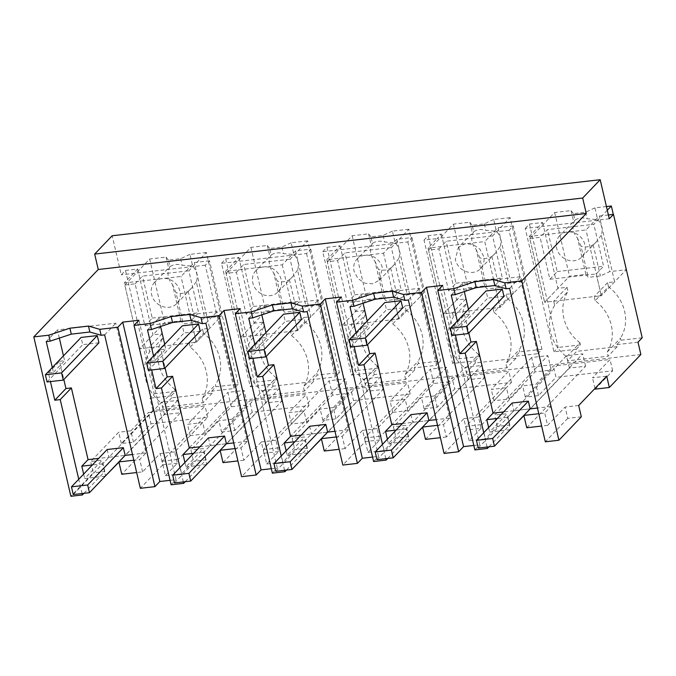 <?xml version="1.0" encoding="UTF-8"?>
<svg xmlns="http://www.w3.org/2000/svg" width="676" height="676" viewBox="0 0 676 676"><rect width="100%" height="100%" fill="white"/><g stroke="black" fill="none" stroke-linecap="round" stroke-linejoin="round"><path stroke-width="0.51" stroke-dasharray="3.38 2.54" d="M509.62 288.373L520.79 276.695L550.991 406.479L544.721 413.028L538.78 413.712M451.238 295.082L462.409 283.396L520.79 276.695M581.318 416.796L567.739 418.36L565.111 407.045L547.594 425.365L544.721 413.028M567.739 418.36L545.321 441.808M487.058 447.039L483.729 432.733M457.28 321.032L458.404 325.874L453.41 326.449L455.421 335.076M458.404 325.874L469.575 314.196L468.451 309.355M464.319 291.601L462.409 283.396M453.41 326.449L464.581 314.771L469.575 314.196M464.581 314.771L468.823 332.998M478.253 448.053L566.522 355.737L582.72 353.869L530.136 408.87L503.637 411.912M550.991 406.479L537.462 408.025M526.748 427.764L585.593 366.215L569.395 368.074L523.925 415.63M510.262 429.649L489.661 432.015L507.177 413.704L494.646 415.14L522.675 385.827L535.84 384.323L553.348 366.003L610.048 359.488L592.531 377.808L606.71 376.177M578.681 405.49L565.111 407.045M547.594 425.365L541.653 426.049M595.007 388.421L592.531 377.808M640.865 354.52L152.861 410.56L121.334 443.532L133.485 442.138L151.001 423.818L207.693 417.303L190.184 435.623L205.369 433.882L231.293 406.766L247.492 404.907L221.567 432.015L218.931 420.709L190.911 450.013L193.539 461.328L181.633 473.783L178.287 459.384L244.137 390.508L247.492 404.907M595.167 389.123L612.684 370.803L555.985 377.309L553.348 366.003M221.567 432.015L234.733 430.511L252.241 412.191L308.94 405.676L291.424 423.996L306.617 422.255L332.541 395.139L348.74 393.28L322.815 420.396L335.972 418.883L353.489 400.564L410.188 394.057L392.671 412.368L407.856 410.628L433.781 383.52L449.979 381.653L424.063 408.769L437.22 407.256L454.737 388.937L511.436 382.43L493.919 400.741L509.104 399.001L535.029 371.893L542.118 371.073L551.227 370.034L525.303 397.142L538.468 395.629L555.985 377.309M152.861 410.56L149.987 398.215L154.196 393.821L125.483 270.434L121.274 274.828L112.182 235.755M211.749 391.125L215.957 386.731L238.231 384.171L209.509 260.784L205.31 265.178L234.023 388.565L211.749 391.125L212.23 393.178L171.729 397.834L171.248 395.773L149.987 398.215M205.31 265.178L121.274 274.828M609.279 218.787L525.252 228.437L553.965 351.833L576.239 349.272L576.712 351.326L567.603 360.857L566.649 356.742A39.791 35.296 43.7 0 1 554.683 305.332L568.001 291.407L567.037 287.292L557.928 288.339L544.619 302.265L553.728 301.217L554.683 305.332M638 342.183L616.732 344.625L617.213 346.678L576.712 351.326M537.766 353.692L541.966 349.298L513.253 225.902L509.045 230.296L537.766 353.692L515.492 356.252L515.965 358.305L475.465 362.953L474.991 360.899L452.717 363.46L424.004 240.065L437.161 238.552L428.052 248.075L443.372 313.884L452.481 312.844L453.435 316.951L466.753 303.034L465.789 298.919L456.68 299.967L443.372 313.884L428.533 250.137L438.859 248.945L448.627 290.9L494.993 285.576L500.071 307.377L484.751 241.569L428.052 248.075M509.045 230.296L437.161 238.552L441.369 234.158L428.204 235.67L424.004 240.065M303.803 317.517L290.486 331.443L291.449 335.558L304.758 321.632L303.803 317.517L310.884 316.706L295.573 250.897L310.757 249.157L306.558 253.551L221.508 263.319L250.221 386.706L272.496 384.154L272.977 386.207L263.868 395.73L262.913 391.615A39.791 35.296 43.7 0 1 250.948 340.205L264.257 326.288L263.302 322.173L254.184 323.221L240.876 337.138L249.993 336.09L250.948 340.205M306.558 253.551L335.271 376.946L312.996 379.498L313.478 381.56L272.977 386.207M405.042 305.898L391.734 319.816L392.688 323.931L406.006 310.005L405.042 305.898L412.132 305.079L396.82 239.27L412.005 237.53L407.805 241.923L322.756 251.692L351.469 375.079L373.743 372.527L374.225 374.58L365.116 384.103L364.153 379.996A39.791 35.296 43.7 0 1 352.196 328.578L365.505 314.661L364.55 310.546L355.432 311.594L342.124 325.511L351.233 324.463L352.196 328.578M407.805 241.923L436.519 365.319L414.244 367.871L414.718 369.933L374.225 374.58M642.2 337.78L620.94 340.222L616.732 344.625M608.392 214.976L599.308 216.024L585.999 229.941L529.3 236.456L544.619 302.265L529.781 238.51L540.107 237.327L549.867 279.272L596.24 273.949L601.31 295.75L585.999 229.941M620.94 340.222L620.458 338.169L607.149 352.095L608.104 356.201L567.603 360.857M607.149 352.095A39.791 35.296 43.7 0 0 595.184 300.676L608.493 286.759A39.791 35.296 43.7 0 1 620.458 338.169M608.493 286.759L607.538 282.644L614.628 281.833L599.308 216.024M473.825 445.45L479.766 444.766L442.679 285.39M474.865 449.895L479.766 444.766M121.334 443.532L118.697 432.217L90.677 461.531L93.305 472.837L70.887 496.285M82.075 493.548L78.746 479.242M52.297 367.541L53.421 372.375L48.427 372.949L50.43 381.577M170.09 480.332L176.03 479.647L138.935 320.263M171.121 484.776L176.03 479.647M183.323 481.92L179.993 467.615M153.545 355.914L154.669 360.756L149.675 361.33L151.678 369.949M271.338 468.705L277.27 468.02L240.183 308.636M272.369 473.149L277.27 468.02M284.562 470.293L281.233 455.987M254.793 344.287L255.917 349.129L250.914 349.703L252.925 358.322M372.577 457.077L378.518 456.393L341.431 297.017M373.617 461.522L378.518 456.393M385.81 458.666L382.481 444.36M356.032 332.66L357.165 337.501L352.162 338.076L354.173 346.695M444.073 453.435L466.499 429.987L481.084 428.314L469.169 440.769L485.368 438.901L482.022 424.511L547.881 355.635L551.227 370.034M488.951 446.828L509.805 425.01L497.282 426.446L485.368 438.901M509.805 425.01L507.177 413.704M488.63 427.604L489.661 432.015M512.146 403.014L513.937 410.729L507.676 417.278L497.375 418.461M569.395 368.074L566.522 355.737M507.676 417.278L510.498 429.412M497.282 426.446L494.646 415.14M525.303 397.142L522.675 385.827M538.468 395.629L535.84 384.323M612.684 370.803L610.048 359.488M585.593 366.215L582.72 353.869M231.293 406.766L227.939 392.376L244.137 390.508M205.369 433.882L202.732 422.568L174.712 451.881L177.34 463.187L165.434 475.642L162.079 461.252L227.939 392.376M202.732 422.568L187.548 424.317L205.065 405.997L148.365 412.504L151.001 423.818M190.184 435.623L187.548 424.317M207.693 417.303L205.065 405.997M133.485 442.138L130.848 430.823L148.365 412.504M130.848 430.823L118.697 432.217M535.029 371.893L531.682 357.494L547.881 355.635M469.169 440.769L465.823 426.37L531.682 357.494M481.084 428.314L478.447 416.999L506.476 387.694L491.291 389.435L508.8 371.116L452.109 377.63L454.737 388.937M509.104 399.001L506.476 387.694M493.919 400.741L491.291 389.435M511.436 382.43L508.8 371.116M437.22 407.256L434.592 395.942L452.109 377.63M434.592 395.942L421.427 397.454L393.407 426.767L396.035 438.073L384.129 450.529L380.774 436.138L446.633 367.262L449.979 381.653M424.063 408.769L421.427 397.454M433.781 383.52L430.435 369.121L446.633 367.262M407.856 410.628L405.228 399.313L377.2 428.626L379.836 439.932L367.93 452.388L364.575 437.997L430.435 369.121M405.228 399.313L390.044 401.062L407.56 382.743L350.861 389.249L353.489 400.564M392.671 412.368L390.044 401.062M410.188 394.057L407.56 382.743M335.972 418.883L333.344 407.569L350.861 389.249M333.344 407.569L320.179 409.081L292.159 438.394L294.787 449.701L282.881 462.156L279.526 447.765L345.385 378.89L348.74 393.28M322.815 420.396L320.179 409.081M332.541 395.139L329.187 380.749L345.385 378.89M306.617 422.255L303.98 410.94L275.96 440.253L278.588 451.56L266.682 464.015L263.327 449.625L329.187 380.749M303.98 410.94L288.796 412.69L306.312 394.37L249.613 400.876L252.241 412.191M291.424 423.996L288.796 412.69M308.94 405.676L306.312 394.37M234.733 430.511L232.096 419.196L249.613 400.876M232.096 419.196L218.931 420.709M154.196 393.821L175.456 391.379L171.248 395.773M175.456 391.379L174.974 389.325L161.665 403.242A39.791 35.296 43.7 0 1 149.7 351.833L163.009 337.907L162.054 333.8L152.945 334.84L139.628 348.765L148.745 347.717L149.7 351.833M171.729 397.834L162.62 407.358L161.665 403.242M212.23 393.178L203.121 402.71L162.62 407.358M203.121 402.71L202.166 398.595L215.475 384.669L215.957 386.731M238.231 384.171L234.023 388.565M209.509 260.784L194.325 262.525L181.016 276.45L124.316 282.957L139.628 348.765L124.798 285.01L135.124 283.827L144.884 325.781L191.257 320.458L196.327 342.259L181.016 276.45M125.483 270.434L137.625 269.031L124.316 282.957M525.252 228.437L529.452 224.043L542.617 222.531L529.3 236.456M529.452 224.043L558.165 347.43L553.965 351.833M576.239 349.272L580.439 344.878L558.165 347.43M580.439 344.878L579.957 342.816L566.649 356.742M617.213 346.678L608.104 356.201M513.253 225.902L498.068 227.643L484.751 241.569M428.204 235.67L456.917 359.057L452.717 363.46M474.991 360.899L479.191 356.505L456.917 359.057M479.191 356.505L478.718 354.444L465.401 368.369A39.791 35.296 43.7 0 1 453.435 316.951M475.465 362.953L466.364 372.476L465.401 368.369M515.965 358.305L506.856 367.829L466.364 372.476M541.966 349.298L519.692 351.85L515.492 356.252M506.856 367.829L505.901 363.713L519.21 349.796L519.692 351.85M295.573 250.897L282.264 264.823L225.564 271.329L240.876 337.138L226.037 273.391L236.372 272.2L246.132 314.154L292.505 308.831L297.575 330.632L282.264 264.823M221.508 263.319L225.716 258.916L238.873 257.412L225.564 271.329M225.716 258.916L254.43 382.312L250.221 386.706M272.496 384.154L276.704 379.751L254.43 382.312M276.704 379.751L276.222 377.698L262.913 391.615M313.478 381.56L304.369 391.083L263.868 395.73M310.757 249.157L339.47 372.544L317.196 375.104L312.996 379.498M304.369 391.083L303.406 386.968L316.723 373.051L317.196 375.104M339.47 372.544L335.271 376.946M396.82 239.27L383.503 253.196L326.812 259.702L342.124 325.511L327.285 261.764L337.611 260.573L347.38 302.527L393.745 297.203L398.823 319.004L383.503 253.196M322.756 251.692L326.956 247.298L340.121 245.785L326.812 259.702M326.956 247.298L355.669 370.685L351.469 375.079M373.743 372.527L377.943 368.124L355.669 370.685M377.943 368.124L377.47 366.071L364.153 379.996M414.718 369.933L405.608 379.456L365.116 384.103M412.005 237.53L440.718 360.916L418.444 363.477L414.244 367.871M405.608 379.456L404.654 375.341L417.971 361.423L418.444 363.477M440.718 360.916L436.519 365.319M607.538 282.644L594.229 296.561L601.31 295.75L544.619 302.265L569.488 276.247L585.915 274.363L588.255 277.354L600.406 275.96L609.76 271.625L626.187 269.741L601.31 295.75L614.628 281.833M595.184 300.676L594.229 296.561M137.625 269.031L152.945 334.84M174.974 389.325A39.791 35.296 43.7 0 1 163.009 337.907M118.934 462.13L164.412 414.574L180.61 412.715L121.756 474.265M105.279 476.157L84.677 478.523L102.186 460.204L90.677 461.531M174.712 451.881L160.127 453.554L142.611 471.873L136.67 472.549M83.968 493.328L104.822 471.518L93.305 472.837M104.822 471.518L102.186 460.204M83.647 474.113L84.677 478.523M48.427 372.949L59.598 361.271L63.84 379.506M59.598 361.271L64.592 360.697L63.468 355.863M53.421 372.375L64.592 360.697M59.336 338.101L57.426 329.905L115.799 323.196L145.999 452.979L139.738 459.528L133.797 460.212M46.255 341.583L57.426 329.905M104.636 334.882L115.799 323.196M177.34 463.187L162.755 464.86L160.127 453.554M162.755 464.86L140.338 488.309M142.611 471.873L139.738 459.528M165.434 475.642L181.633 473.783M185.207 481.701L206.07 459.891L193.539 461.328M206.07 459.891L203.434 448.577L190.911 450.013M184.894 462.485L185.917 466.896L203.434 448.577M149.675 361.33L160.837 349.644L165.079 367.879M160.837 349.644L165.84 349.07L164.707 344.236M154.669 360.756L165.84 349.07M160.575 326.474L158.674 318.278L217.047 311.577L247.247 441.352L240.986 447.901L235.045 448.585M147.503 329.956L158.674 318.278M205.876 323.255L217.047 311.577M266.682 464.015L282.881 462.156M286.455 470.082L307.318 448.264L294.787 449.701M278.588 451.56L264.003 453.241L241.585 476.681M264.003 453.241L261.367 441.927L243.859 460.246L240.986 447.901M307.318 448.264L304.682 436.95L292.159 438.394M286.142 450.858L287.165 455.269L304.682 436.95M250.914 349.703L262.085 338.017L266.327 356.252M262.085 338.017L267.088 337.442L265.955 332.609M255.917 349.129L267.088 337.442M261.823 314.847L259.914 306.65L318.295 299.95L348.495 429.725L342.233 436.282L336.293 436.958M248.751 318.328L259.914 306.65M307.124 311.628L318.295 299.95M367.93 452.388L384.129 450.529M387.703 458.455L408.558 436.637L396.035 438.073M379.836 439.932L365.251 441.614L342.833 465.054M365.251 441.614L362.615 430.299L345.098 448.619L342.233 436.282M408.558 436.637L405.93 425.331L393.407 426.767M387.39 439.231L388.413 443.642L405.93 425.331M352.162 338.076L363.333 326.398L367.575 344.625M363.333 326.398L368.327 325.824L367.203 320.982M357.165 337.501L368.327 325.824M363.071 303.22L361.161 295.023L419.542 288.322L449.743 418.098L443.473 424.655L437.541 425.331M349.999 306.701L361.161 295.023M408.372 300L419.542 288.322M466.499 429.987L463.863 418.672L446.346 436.992L443.473 424.655M465.823 426.37L482.022 424.511M478.447 416.999L463.863 418.672M162.079 461.252L178.287 459.384M425.5 439.383L484.346 377.842L468.147 379.701L422.677 427.257M409.022 441.276L388.413 443.642M446.346 436.992L440.406 437.676M364.575 437.997L380.774 436.138M377.2 428.626L362.615 430.299M324.252 451.01L383.106 389.46L366.907 391.328L321.43 438.885M307.774 452.903L287.165 455.269M345.098 448.619L339.166 449.303M263.327 449.625L279.526 447.765M275.96 440.253L261.367 441.927M223.004 462.637L281.858 401.088L265.66 402.947L220.182 450.512M206.526 464.53L185.917 466.896M243.859 460.246L237.918 460.922M202.166 398.595A39.791 35.296 43.7 0 0 190.201 347.185L189.238 343.07L196.327 342.259L139.628 348.765L164.505 322.756L180.931 320.863L183.272 323.863L195.423 322.469L204.769 318.134L221.204 316.241L196.327 342.259L209.636 328.333L194.325 262.525M190.201 347.185L203.51 333.26A39.791 35.296 43.7 0 1 215.475 384.669M203.51 333.26L202.555 329.144L209.636 328.333M542.617 222.531L557.928 288.339M579.957 342.816A39.791 35.296 43.7 0 1 568.001 291.407M507.245 298.386L506.29 294.271L492.981 308.188L493.936 312.304L507.245 298.386A39.791 35.296 43.7 0 1 519.21 349.796M506.29 294.271L513.38 293.452L498.068 227.643M513.38 293.452L500.071 307.377L443.372 313.884L468.24 287.875L484.667 285.99L487.016 288.982L499.158 287.587L508.513 283.252L524.939 281.368L500.071 307.377L492.981 308.188M493.936 312.304A39.791 35.296 43.7 0 1 505.901 363.713M441.369 234.158L456.68 299.967M478.718 354.444A39.791 35.296 43.7 0 1 466.753 303.034M304.758 321.632A39.791 35.296 43.7 0 1 316.723 373.051M310.884 316.706L297.575 330.632L240.876 337.138L265.752 311.129L282.179 309.245L284.52 312.236L296.671 310.842L306.017 306.507L322.444 304.614L297.575 330.632L290.486 331.443M291.449 335.558A39.791 35.296 43.7 0 1 303.406 386.968M238.873 257.412L254.184 323.221M276.222 377.698A39.791 35.296 43.7 0 1 264.257 326.288M406.006 310.005A39.791 35.296 43.7 0 1 417.971 361.423M412.132 305.079L398.823 319.004L342.124 325.511L366.992 299.502L383.427 297.617L385.768 300.609L397.919 299.214L407.265 294.88L423.691 292.995L398.823 319.004L391.734 319.816M392.688 323.931A39.791 35.296 43.7 0 1 404.654 375.341M340.121 245.785L355.432 311.594M377.47 366.071A39.791 35.296 43.7 0 1 365.505 314.661M162.054 333.8L148.745 347.717M177.737 400.378L125.153 455.37L108.954 457.238L161.539 402.237L177.737 400.378L180.61 412.715M164.412 414.574L161.539 402.237M73.261 494.562L108.954 457.238L102.684 463.787L105.515 475.912M102.684 463.787L92.392 464.97M107.154 449.523L108.954 457.238L98.654 458.412M145.999 452.979L132.479 454.534M281.858 401.088L278.985 388.751L226.401 443.752L199.902 446.794M247.247 441.352L233.727 442.907M174.509 482.934L210.202 445.611L203.932 452.159L206.755 464.285M203.932 452.159L193.632 453.342M383.106 389.46L380.233 377.123L327.649 432.125L301.15 435.167M348.495 429.725L334.966 431.28M275.757 471.307L311.442 433.984L305.18 440.532L308.002 452.667M305.18 440.532L294.88 441.715M484.346 377.842L481.481 365.496L428.888 420.497L402.389 423.539M449.743 418.098L436.214 419.652M377.005 459.68L412.69 422.356L406.428 428.905L409.25 441.039M406.428 428.905L396.128 430.088M468.147 379.701L465.282 367.355L481.481 365.496M410.898 414.641L412.69 422.356L465.282 367.355M366.907 391.328L364.034 378.983L380.233 377.123M309.65 426.269L311.442 433.984L364.034 378.983M265.66 402.947L262.787 390.61L278.985 388.751M208.402 437.896L210.202 445.611L262.787 390.61M202.555 329.144L189.238 343.07M567.037 287.292L553.728 301.217M465.789 298.919L452.481 312.844M263.302 322.173L249.993 336.09M364.55 310.546L351.233 324.463M613.309 214.41L626.187 269.741M607.293 210.236L593.832 224.305L547.467 229.629L540.107 237.327M596.24 273.949L603.6 266.26L593.832 224.305M606.431 206.552L594.922 207.87L597.652 219.624A15.371 13.63 43.7 0 1 601.725 227.153A15.371 13.63 43.7 0 1 601.277 235.197L609.76 271.625M594.922 207.87L585.577 212.205L573.425 213.608L574.946 220.131A15.371 13.63 43.7 0 1 587.089 218.737L597.652 219.624M529.781 238.51L554.65 212.501L571.085 210.608L573.425 213.608M549.867 279.272L557.227 271.583L547.467 229.629M557.227 271.583L603.6 266.26M554.65 212.501L569.488 276.247M571.085 210.608L573.814 222.362L574.946 220.131L559.627 235.747A15.371 13.63 43.7 0 1 574.135 232.781A15.371 13.63 43.7 0 1 584.909 244.737A15.371 13.63 43.7 0 1 581.842 256.99A15.371 13.63 43.7 0 1 567.333 259.947A15.371 13.63 43.7 0 1 556.559 247.991A15.371 13.63 43.7 0 1 559.627 235.747M585.915 274.363L577.439 237.935A15.371 13.63 43.7 0 1 573.375 230.406A15.371 13.63 43.7 0 1 573.814 222.362M577.439 237.935L580.997 246.149L588.255 277.354M601.277 235.197L596.553 241.602L593.148 244.754C589.54 247.061 585.492 247.526 580.997 246.149M593.148 244.754L600.406 275.96M585.577 212.205L587.089 218.737M494.993 285.576L502.352 277.887L492.584 235.932L510.101 217.613L524.939 281.368M510.101 217.613L493.674 219.497L496.412 231.251A15.371 13.63 43.7 0 1 500.477 238.78A15.371 13.63 43.7 0 1 500.037 246.825L508.513 283.252M493.674 219.497L484.329 223.832L472.178 225.226L473.699 231.758A15.371 13.63 43.7 0 1 485.85 230.364L496.412 231.251M428.533 250.137L453.402 224.128L469.837 222.235L472.178 225.226M438.859 248.945L446.219 241.256L492.584 235.932M448.627 290.9L455.979 283.21L446.219 241.256M455.979 283.21L502.352 277.887M453.402 224.128L468.24 287.875M469.837 222.235L472.566 233.989L473.699 231.758L458.379 247.374L464.961 243.782L472.887 244.408L479.799 249.064L483.661 256.365A15.371 13.63 43.7 0 1 480.594 268.609A15.371 13.63 43.7 0 1 466.085 271.575A15.371 13.63 43.7 0 1 455.311 259.618L458.379 247.374M484.667 285.99L476.191 249.562A15.371 13.63 43.7 0 1 472.127 242.033A15.371 13.63 43.7 0 1 472.566 233.989M476.191 249.562L479.749 257.776L487.016 288.982M500.037 246.825L495.305 253.23L491.9 256.381C488.292 258.688 484.244 259.153 479.749 257.776M491.9 256.381L499.158 287.587M484.329 223.832L485.85 230.364M393.745 297.203L401.105 289.514L391.345 247.56L408.853 229.24L423.691 292.995M408.853 229.24L392.426 231.124L395.164 242.87A15.371 13.63 43.7 0 1 399.229 250.407A15.371 13.63 43.7 0 1 398.789 258.452L407.265 294.88M392.426 231.124L383.081 235.459L370.93 236.853L372.451 243.385A15.371 13.63 43.7 0 1 384.602 241.991L395.164 242.87M327.285 261.764L352.162 235.747L368.589 233.862L370.93 236.853M337.611 260.573L344.971 252.883L391.345 247.56M347.38 302.527L354.731 294.837L344.971 252.883M354.731 294.837L401.105 289.514M352.162 235.747L366.992 299.502M368.589 233.862L371.318 245.608L372.451 243.385L357.131 258.993A15.371 13.63 43.7 0 1 371.639 256.035A15.371 13.63 43.7 0 1 382.413 267.992L379.346 280.236L372.763 283.827L364.837 283.202L357.925 278.546L354.063 271.245A15.371 13.63 43.7 0 1 357.131 258.993M383.427 297.617L374.943 261.19A15.371 13.63 43.7 0 1 370.879 253.661A15.371 13.63 43.7 0 1 371.318 245.608M374.943 261.19L378.501 269.403L385.768 300.609M398.789 258.452L394.057 264.848L390.652 268C387.044 270.315 382.996 270.78 378.501 269.403M390.652 268L397.919 299.214M383.081 235.459L384.602 241.991M292.505 308.831L299.857 301.133L290.097 259.187L307.614 240.867L322.444 304.614M307.614 240.867L291.179 242.752L293.916 254.497A15.371 13.63 43.7 0 1 297.981 262.026A15.371 13.63 43.7 0 1 297.541 270.079L306.017 306.507M291.179 242.752L281.833 247.086L269.682 248.481L271.203 255.013A15.371 13.63 43.7 0 1 283.354 253.618L293.916 254.497M226.037 273.391L250.914 247.374L267.341 245.489L269.682 248.481M236.372 272.2L243.723 264.51L290.097 259.187M246.132 314.154L253.492 306.465L243.723 264.51M253.492 306.465L299.857 301.133M250.914 247.374L265.752 311.129M267.341 245.489L270.079 257.235L271.203 255.013L255.883 270.62A15.371 13.63 43.7 0 1 270.392 267.662A15.371 13.63 43.7 0 1 281.165 279.619A15.371 13.63 43.7 0 1 278.098 291.863A15.371 13.63 43.7 0 1 263.589 294.829A15.371 13.63 43.7 0 1 252.816 282.872A15.371 13.63 43.7 0 1 255.883 270.62M282.179 309.245L273.704 272.817A15.371 13.63 43.7 0 1 269.631 265.288A15.371 13.63 43.7 0 1 270.079 257.235M273.704 272.817L277.261 281.022L284.52 312.236M297.541 270.079L292.809 276.476L289.404 279.627C285.804 281.943 281.748 282.407 277.261 281.022M289.404 279.627L296.671 310.842M281.833 247.086L283.354 253.618M191.257 320.458L198.609 312.76L188.849 270.806L206.366 252.494L221.204 316.241M206.366 252.494L189.939 254.379L192.668 266.124A15.371 13.63 43.7 0 1 196.733 273.653A15.371 13.63 43.7 0 1 196.293 281.706L204.769 318.134M189.939 254.379L180.585 258.714L168.434 260.108L169.955 266.64A15.371 13.63 43.7 0 1 182.106 265.245L192.668 266.124M124.798 285.01L149.666 259.001L166.093 257.117L168.434 260.108M135.124 283.827L142.475 276.138L188.849 270.806M144.884 325.781L152.244 318.083L142.475 276.138M152.244 318.083L198.609 312.76M149.666 259.001L164.505 322.756M166.093 257.117L168.831 268.862L169.955 266.64L154.643 282.247A15.371 13.63 43.7 0 1 169.152 279.289A15.371 13.63 43.7 0 1 179.926 291.238A15.371 13.63 43.7 0 1 176.858 303.49A15.371 13.63 43.7 0 1 162.35 306.456A15.371 13.63 43.7 0 1 151.576 294.499A15.371 13.63 43.7 0 1 154.643 282.247M180.931 320.863L172.456 284.444A15.371 13.63 43.7 0 1 168.392 276.915A15.371 13.63 43.7 0 1 168.831 268.862M172.456 284.444L176.013 292.649L183.272 323.863M196.293 281.706L191.57 288.103L188.165 291.255C184.556 293.57 180.509 294.035 176.013 292.649M188.165 291.255L195.423 322.469M180.585 258.714L182.106 265.245M513.937 410.729L530.136 408.87M412.69 422.356L428.888 420.497M311.442 433.984L327.649 432.125M210.202 445.611L226.401 443.752M108.954 457.238L125.153 455.37M503.933 296.274L487.734 298.133L486.061 290.933M452.05 335.457L487.734 298.133M402.693 307.901L386.486 309.76L384.813 302.561M350.802 347.084L386.486 309.76M301.445 319.528L285.247 321.387L283.565 314.188M249.554 358.711L285.247 321.387M200.197 331.155L183.999 333.014L182.326 325.815M148.306 370.338L183.999 333.014M98.949 342.783L82.751 344.642L81.078 337.442M47.058 381.965L82.751 344.642M581.842 256.99L596.553 241.602M480.594 268.609L495.305 253.23M379.346 280.236L394.057 264.848M278.098 291.863L292.809 276.476M176.858 303.49L191.57 288.103"/><path stroke-width="1.01" d="M613.487 214.393L609.279 218.787L600.187 179.715L582.678 198.034L586.261 213.455L521.804 280.87L504.752 282.821L506.13 288.77L509.62 288.373L545.321 441.808L558.9 440.245L581.318 416.796L578.681 405.49L606.71 376.177L609.338 387.492L640.865 354.52L638 342.183L642.2 337.78L613.487 214.393L608.392 214.976M521.804 280.87L558.9 440.245M504.752 282.821L493.455 279.56L494.84 285.509L506.13 288.77M457.28 321.032L451.238 295.082L455.168 294.626L476.267 287.638L494.84 285.509M586.261 213.455L98.257 269.496L33.8 336.901L48.799 335.186L69.898 328.19L88.472 326.06L99.761 329.33L117.835 327.252L122.736 322.122L138.935 320.263L134.034 325.393L150.047 323.559L171.146 316.571L189.711 314.433L201.009 317.703L219.083 315.633L223.984 310.504L240.183 308.636L235.282 313.765L251.295 311.932L272.394 304.944L290.959 302.806L302.256 306.076L320.331 304.006L325.232 298.876L332.322 298.057L341.431 297.017L336.53 302.147L352.534 300.305L373.642 293.316L392.207 291.187L403.504 294.449L421.57 292.378L426.48 287.249L442.679 285.39L437.769 290.519L474.865 449.895L487.388 448.458L487.058 447.039M493.455 279.56L474.89 281.689L453.782 288.677L437.769 290.519M474.89 281.689L476.267 287.638M453.782 288.677L455.168 294.626M483.729 432.733L465.198 353.1L476.369 341.422L493.049 413.129L503.637 411.912M455.421 335.076L459.756 353.725L465.198 353.1M468.451 309.355L464.319 291.601M468.823 332.998L470.927 342.048L476.369 341.422M537.462 408.025L530.136 408.87L523.875 415.419L526.748 427.764L541.653 426.049M523.925 415.63L510.262 429.649M538.78 413.712L523.875 415.419M609.338 387.492L595.167 389.123L595.007 388.421M600.187 179.715L112.182 235.755L94.665 254.075L582.678 198.034M98.257 269.496L94.665 254.075M426.48 287.249L463.567 446.625L473.825 445.45M33.8 336.901L70.887 496.285L82.404 494.959L82.075 493.548M78.746 479.242L60.215 399.6L71.377 387.923L88.066 459.629L81.804 466.187L83.647 474.113M50.43 381.577L54.773 400.234L60.215 399.6M52.297 367.541L46.255 341.583L50.185 341.135L48.799 335.186M69.898 328.19L71.284 334.147L50.185 341.135M88.472 326.06L89.857 332.009L71.284 334.147M99.761 329.33L101.147 335.279L89.857 332.009M101.147 335.279L104.636 334.882L140.338 488.309L154.922 486.635L159.832 481.506L170.09 480.332M117.835 327.252L154.922 486.635M122.736 322.122L159.832 481.506M134.034 325.393L171.121 484.776L183.652 483.34L183.323 481.92M179.993 467.615L161.454 387.982L172.625 376.295L189.314 448.002L183.052 454.559L184.894 462.485M151.678 369.949L156.021 388.607L161.454 387.982M153.545 355.914L147.503 329.956L151.432 329.508L150.047 323.559M171.146 316.571L172.532 322.52L151.432 329.508M189.711 314.433L191.097 320.382L172.532 322.52M201.009 317.703L202.394 323.652L191.097 320.382M219.083 315.633L256.17 475.008L241.585 476.681L205.876 323.255L202.394 323.652M256.17 475.008L261.071 469.879L271.338 468.705M223.984 310.504L261.071 469.879M235.282 313.765L272.369 473.149L284.892 471.713L284.562 470.293M281.233 455.987L262.702 376.355L273.873 364.668L290.562 436.383L284.292 442.932L286.142 450.858M252.925 358.322L257.269 376.98L262.702 376.355M254.793 344.287L248.751 318.328L252.672 317.881L251.295 311.932M272.394 304.944L273.78 310.892L252.672 317.881M290.959 302.806L292.345 308.763L273.78 310.892M302.256 306.076L303.642 312.025L292.345 308.763M320.331 304.006L357.418 463.381L342.833 465.054L307.124 311.628L303.642 312.025M357.418 463.381L362.319 458.252L372.577 457.077M325.232 298.876L362.319 458.252M336.53 302.147L373.617 461.522L386.14 460.086L385.81 458.666M382.481 444.36L363.95 364.727L375.121 353.049L391.81 424.756L385.54 431.305L387.39 439.231M354.173 346.695L358.517 365.353L363.95 364.727M356.032 332.66L349.999 306.701L353.92 306.253L352.534 300.305M373.642 293.316L375.028 299.265L353.92 306.253M392.207 291.187L393.593 297.136L375.028 299.265M403.504 294.449L404.89 300.397L393.593 297.136M421.57 292.378L458.666 451.754L444.073 453.435L408.372 300L404.89 300.397M458.666 451.754L463.567 446.625M487.388 448.458L488.951 446.828M497.375 418.461L486.788 419.678L488.63 427.604M486.788 419.678L493.049 413.129M459.756 353.725L470.927 342.048M118.934 462.13L105.279 476.157M136.67 472.549L121.756 474.265L118.891 461.928L125.153 455.37L89.46 492.694L87.669 484.988L71.47 486.847L107.154 449.523L123.362 447.664L87.669 484.988M82.404 494.959L83.968 493.328M54.773 400.234L65.944 388.548L71.377 387.923M63.84 379.506L65.944 388.548M63.468 355.863L59.336 338.101M183.652 483.34L185.207 481.701M156.021 388.607L167.192 376.921L172.625 376.295M165.079 367.879L167.192 376.921M164.707 344.236L160.575 326.474M284.892 471.713L286.455 470.082M257.269 376.98L268.431 365.302L273.873 364.668M266.327 356.252L268.431 365.302M265.955 332.609L261.823 314.847M386.14 460.086L387.703 458.455M358.517 365.353L369.679 353.675L375.121 353.049M367.575 344.625L369.679 353.675M367.203 320.982L363.071 303.22M422.677 427.257L409.022 441.276M440.406 437.676L425.5 439.383L422.627 427.046L428.888 420.497L393.204 457.821L391.404 450.106L375.205 451.965L410.898 414.641L427.097 412.782L391.404 450.106M321.43 438.885L307.774 452.903M339.166 449.303L324.252 451.01L321.379 438.673L327.649 432.125L291.956 469.448L290.165 461.733L273.966 463.592L309.65 426.269L325.849 424.41L290.165 461.733M220.182 450.512L206.526 464.53M237.918 460.922L223.004 462.637L220.131 450.3L226.401 443.752L190.708 481.075L188.917 473.361L172.718 475.22L208.402 437.896L224.601 436.037L188.917 473.361M92.392 464.97L81.804 466.187M133.797 460.212L118.891 461.928M98.654 458.412L88.066 459.629M132.479 454.534L125.153 455.37L123.362 447.664M199.902 446.794L189.314 448.002M233.727 442.907L226.401 443.752L224.601 436.037M193.632 453.342L183.052 454.559M235.045 448.585L220.131 450.3M301.15 435.167L290.562 436.383M334.966 431.28L327.649 432.125L325.849 424.41M294.88 441.715L284.292 442.932M336.293 436.958L321.379 438.673M402.389 423.539L391.81 424.756M436.214 419.652L428.888 420.497L427.097 412.782M396.128 430.088L385.54 431.305M437.541 425.331L422.627 427.046M607.293 210.236L611.349 205.986L613.309 214.41M611.349 205.986L606.431 206.552M528.345 401.155L530.136 408.87L494.452 446.194L478.253 448.053L476.453 440.346L512.146 403.014L528.345 401.155L492.652 438.479L476.453 440.346M494.452 446.194L492.652 438.479M393.204 457.821L377.005 459.68L375.205 451.965M291.956 469.448L275.757 471.307L273.966 463.592M190.708 481.075L174.509 482.934L172.718 475.22M89.46 492.694L73.261 494.562L71.47 486.847M466.575 326.398L468.248 333.598L503.933 296.274L502.26 289.075L466.575 326.398L450.377 328.266L486.061 290.933L502.26 289.075M468.248 333.598L452.05 335.457L450.377 328.266M365.327 338.025L367 345.225L402.693 307.901L401.012 300.702L365.327 338.025L349.129 339.884L384.813 302.561L401.012 300.702M367 345.225L350.802 347.084L349.129 339.884M264.079 349.653L265.752 356.852L301.445 319.528L299.772 312.329L264.079 349.653L247.881 351.512L283.565 314.188L299.772 312.329M265.752 356.852L249.554 358.711L247.881 351.512M162.831 361.28L164.505 368.479L200.197 331.155L198.524 323.956L162.831 361.28L146.633 363.139L182.326 325.815L198.524 323.956M164.505 368.479L148.306 370.338L146.633 363.139M61.584 372.907L63.265 380.106L98.949 342.783L97.276 335.583L61.584 372.907L45.385 374.766L81.078 337.442L97.276 335.583M63.265 380.106L47.058 381.965L45.385 374.766"/></g></svg>
